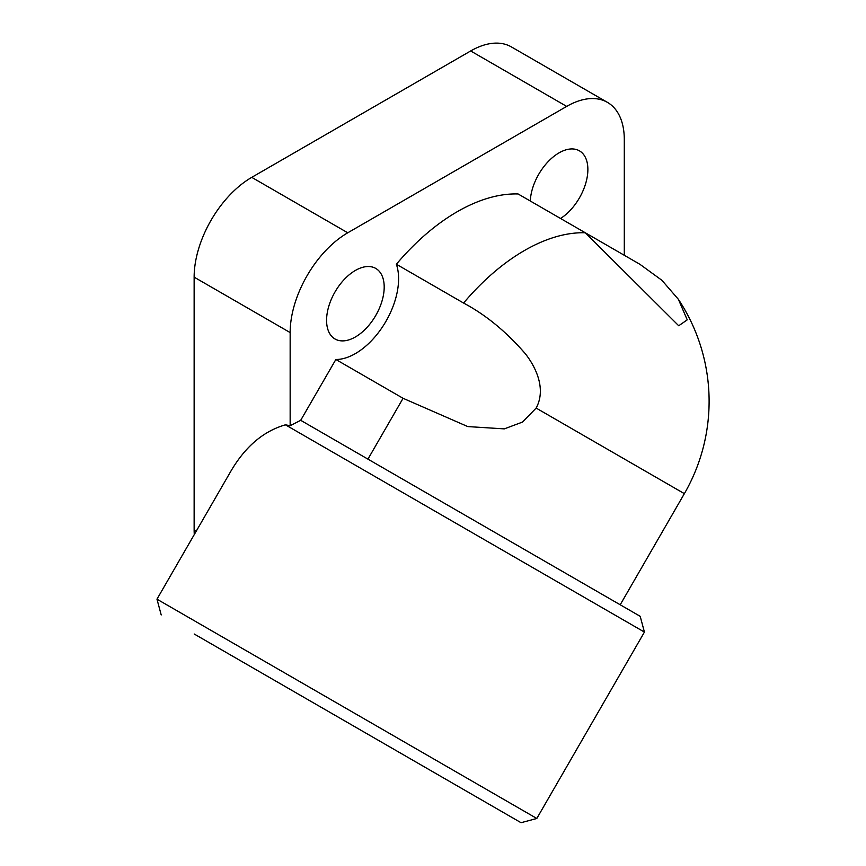 <?xml version="1.0" encoding="UTF-8"?>
<svg xmlns="http://www.w3.org/2000/svg" width="866" height="866" viewBox="0 0 866 866"><rect width="100%" height="100%" fill="white"/><g stroke="black" fill="none" stroke-linecap="round" stroke-linejoin="round"><path stroke-width="1.3" d="M530.295 201.02A40.734 23.523 -60 0 1 548.73 161.033A40.734 23.523 -60 0 1 579.43 150.836L579.43 150.836A40.734 23.523 -60 0 1 585.957 182.531A40.734 23.523 -60 0 1 560.551 218.481M335.012 291.95A40.734 23.523 -60 0 1 375.757 268.428A40.734 23.523 -60 0 1 375.757 315.473A40.734 23.523 -60 0 1 335.012 338.985A40.734 23.523 -60 0 1 335.012 291.95M385.933 321.351A61.107 35.279 120 0 0 396.368 264.238L463.581 303.046C485.685 314.78 506.274 331.689 525.37 353.772C536.184 367.563 546.327 389.299 536.141 408.07L522.49 422.078L504.315 428.876L467.792 426.581L403.069 398.295L335.856 359.487A61.107 35.279 120 0 0 385.933 321.351M585.697 232.997L639.974 264.336L661.895 280.292L678.403 299.344L687.236 319.857L678.717 325.757L585.297 232.77L518.085 193.962A184.674 106.615 -60 0 0 396.368 264.238M300.697 420.313L640.201 616.321L644.423 632.083L285.434 424.827L290.153 425.715L300.697 420.313L335.856 359.487M194.222 634.009L521.051 822.7L194.222 634.009M285.434 424.827C263.437 431.138 245.219 446.65 230.757 471.385L156.973 599.175L536.812 818.478L521.051 822.7M439.517 775.622L220.624 649.251L439.517 775.622M290.153 425.715L290.153 332.576A81.469 47.035 -60 0 1 347.764 232.792L566.689 106.399A81.469 47.035 -60 0 1 607.423 102.361A81.469 47.035 -60 0 1 624.299 139.664L624.299 255.286M194.287 534.56A81.469 47.035 120 0 1 194.136 529.927L194.136 277.142L290.153 332.576M607.423 102.361L511.405 46.926A81.469 47.035 120 0 0 470.671 50.964L251.746 177.357A81.469 47.035 120 0 0 194.136 277.142M194.136 529.927L196.257 531.15M463.581 303.046A184.674 106.615 -60 0 1 585.297 232.77M536.141 408.07L684.367 493.652A184.674 184.674 0 0 0 678.403 299.344M403.069 398.295L367.942 459.132M251.746 177.357L347.764 232.792M470.671 50.964L566.689 106.399M644.423 632.083L536.812 818.478M161.206 614.947L156.973 599.175M684.367 493.652L620.208 604.782"/></g></svg>
